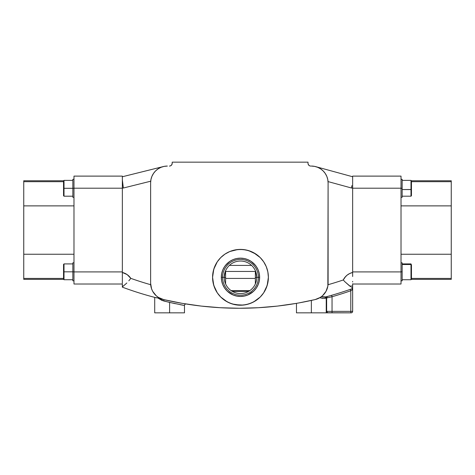 <?xml version="1.0" encoding="UTF-8"?>
<svg xmlns="http://www.w3.org/2000/svg" width="475" height="475" viewBox="0 0 475 475"><rect width="100%" height="100%" fill="white"/><g stroke="black" fill="none" stroke-linecap="round" stroke-linejoin="round"><path stroke-width="0.71" d="M255.776 271.748L256.755 277.311A16.281 16.281 0 0 0 240.475 261.03A16.281 16.281 0 0 0 224.2 277.311A16.281 16.281 0 0 0 240.475 293.586A16.281 16.281 0 0 0 256.755 277.311L258.37 277.311A17.896 17.896 0 0 1 240.475 295.207A17.896 17.896 0 0 1 222.579 277.311L224.2 277.311A16.281 16.281 0 0 1 240.475 261.03A16.281 16.281 0 0 1 256.755 277.311A16.281 16.281 0 0 1 240.475 293.586A16.281 16.281 0 0 1 224.2 277.311L225.18 271.753M224.2 277.311L222.579 277.311A17.896 17.896 0 0 0 240.475 295.207A17.896 17.896 0 0 0 258.37 277.311L259.635 277.311A19.16 19.16 0 0 1 240.475 296.471A19.16 19.16 0 0 1 221.314 277.311L222.579 277.311L221.314 277.311L221.683 273.57L222.775 269.978L224.544 266.665L226.925 263.762L229.829 261.381L233.142 259.611L236.74 258.519L240.475 258.151L244.215 258.519L247.808 259.611L251.121 261.381L254.024 263.762L256.411 266.665L258.18 269.978L259.267 273.57L259.635 277.311L259.267 281.052L258.18 284.644L256.411 287.957L254.024 290.86L251.121 293.241L247.808 295.011L244.215 296.103L240.475 296.471L236.74 296.103L233.142 295.011L229.829 293.241L226.925 290.86L224.544 287.957L222.775 284.644L221.683 281.052L221.314 277.311A19.16 19.16 0 0 1 240.475 258.151A19.16 19.16 0 0 1 259.635 277.311L258.37 277.311A17.896 17.896 0 0 0 240.475 259.415A17.896 17.896 0 0 0 222.579 277.311A17.896 17.896 0 0 1 240.475 259.415A17.896 17.896 0 0 1 258.37 277.311L256.755 277.311M240.498 305.217A27.906 27.906 0 0 0 268.381 277.311A27.906 27.906 0 0 1 240.475 305.217A27.906 27.906 0 0 1 212.574 277.311A27.906 27.906 0 0 0 240.457 305.217L245.919 304.677L251.156 303.092L255.977 300.515L251.156 303.092L245.919 304.677L240.475 305.217L235.03 304.677L243.212 305.081L248.579 304.012L253.632 301.922L260.211 297.041L263.678 292.814L260.211 297.041L253.632 301.922M255.36 277.495L255.36 283.902L255.36 277.495L256.755 277.495L255.36 277.495L255.36 271.451L255.663 271.451L225.292 271.451L225.595 271.451L225.595 283.902L225.595 277.495L224.2 277.495L225.595 277.495M232.851 250.467L229.799 251.53L224.972 254.107L220.744 257.581L224.972 254.107L229.799 251.53L235.03 249.945L240.475 249.405L245.919 249.945L251.156 251.53L255.977 254.107L248.579 250.61L243.212 249.541L237.743 249.541L229.799 251.53L224.972 254.107L220.744 257.581L217.277 261.808L220.744 257.581A27.906 27.906 0 0 1 245.913 249.939M326.657 311.541L327.726 312.841L296.471 312.841L296.471 303.353L296.471 312.841L311.357 312.841L311.357 300.432L311.357 312.841L326.236 312.841L326.236 297.932L322.768 298.342L319.77 297.742L320.524 297.273M180.001 304.653L184.478 305.484A1.49 1.49 0 0 1 186.2 304.012A1.49 1.49 0 0 0 184.478 305.484L184.478 312.841L169.599 312.841L184.478 312.841L184.478 305.484L169.599 302.433L169.599 312.841L154.713 312.841L154.713 297.386L154.713 312.841L169.599 312.841L169.599 302.433L162.011 300.438L157.706 297.914L155.123 297.493M250.396 290.219L251.162 289.59L250.396 290.219M229.787 289.59L230.559 290.219L229.787 289.59M235.648 292.855L234.751 292.547M245.308 292.855L246.198 292.547M172.205 162.159L308.008 162.159L308.008 163.275L308.008 162.159L172.205 162.159L172.205 163.275L172.205 162.159M226.1 269.675L225.595 270.714L226.1 269.675M254.849 269.669L255.36 270.714L254.849 269.669M311.357 166.066L314.622 166.387L311.357 166.066A16.744 16.744 0 0 1 328.094 182.81L328.094 283.266A16.744 16.744 0 0 1 315.145 299.571A334.857 334.857 0 0 1 163.578 299.571A16.744 16.744 0 0 1 150.623 283.266L151.555 288.776L152.701 291.341L156.18 295.723L158.418 297.415A16.744 16.744 0 0 0 158.43 297.421M151.002 286.817A16.744 16.744 0 0 0 151.572 288.824L151.561 288.782M310.798 166.066A2.791 2.791 0 0 1 308.008 163.275L308.216 164.344L309.249 165.591L308.216 164.344M299.024 302.902L315.145 299.571L320.304 297.415L322.543 295.723L326.022 291.341L327.863 286.063L328.094 182.81A16.744 16.744 0 0 0 327.578 178.665M328.094 283.266L328.094 182.81L327.774 179.538L326.824 176.397L325.274 173.506L323.196 170.97L320.655 168.886L317.763 167.337L314.622 166.387A16.744 16.744 0 0 0 314.61 166.387M328.094 182.81A16.744 16.744 0 0 0 328.053 181.592L351.524 188.017L328.053 181.592M181.889 303.293L183.154 303.507M175.299 303.703L163.816 301.019A1.49 0.564 103.1 0 0 163.578 299.571L160.906 298.71L163.578 299.571A1.49 0.564 -76.9 0 1 163.816 301.019L157.706 297.914L158.377 297.807L158.371 297.386L163.578 299.571L158.555 297.647M150.7 181.207L123.346 188.017L150.7 181.207A16.744 16.744 0 0 0 150.623 182.81L150.623 283.266A16.744 16.744 0 0 0 150.688 284.715A323.695 323.695 0 0 1 130.821 278.362A323.695 323.695 0 0 0 150.628 284.697M153.609 173.268A16.744 16.744 0 0 0 153.603 173.274L151.899 176.397L150.943 179.538L150.623 182.81A16.744 16.744 0 0 1 167.366 166.066L164.101 166.387A16.744 16.744 0 0 0 164.089 166.387L122.348 176.759L163.263 166.577M161.12 167.271L158.062 168.886L155.527 170.97L153.443 173.506M172.205 163.275L171.73 164.825L172.205 163.275A2.791 2.791 0 0 1 169.415 166.066M315.145 299.571L311.357 300.432M325.909 298.033L326.236 297.932L326.236 312.841L327.192 312.841M350.942 289.121L352.652 288.515A334.857 334.857 0 0 1 325.909 296.881L327.334 296.495L325.909 296.881A1.49 1.348 -105 0 0 324.936 298.318L320.583 297.92M326.533 312.841L326.236 312.841M156.311 297.795A334.857 334.857 0 0 1 122.348 287.149A334.857 334.857 0 0 0 156.311 297.795L157.706 297.914M323.956 297L321.361 296.685L325.909 296.881A334.857 334.857 0 0 0 352.652 288.515L352.652 288.622A1.49 1.193 -109.8 0 0 352.313 289.78L350.793 290.753A336.348 336.348 0 0 1 332.043 296.727L326.646 297.932L332.043 296.727L332.043 311.357L326.646 311.357L326.646 297.932A1.49 1.063 74.8 0 1 327.334 296.495L330.446 295.634M123.346 188.017L122.348 188.017L123.346 188.017L122.348 179.888L123.346 188.017M122.348 272.466L127.152 274.598L130.821 278.362A13.953 13.953 0 0 0 122.348 272.466L122.348 278.374M352.652 176.753L315.845 166.678L352.652 176.753M328.035 284.715A323.695 323.695 0 0 0 343.259 279.971L344.915 277.347L347.106 275.156L349.731 273.499L352.652 272.466A13.953 13.953 0 0 0 343.259 279.971L345.669 276.474M352.652 188.017L351.524 188.017L352.652 188.017M351.138 290.534L350.793 290.753L350.301 289.346L350.793 290.753L350.793 311.357L352.652 311.357L352.652 289.364L352.313 289.78A1.49 1.193 70.2 0 1 352.652 288.622L352.652 311.357A1.49 1.49 0 0 1 351.168 312.841L327.726 312.841L326.646 311.357L327.275 312.627M352.652 288.622A1.49 1.193 70.2 0 0 352.313 289.78L352.652 289.364L352.313 289.78A1.49 1.193 -109.8 0 1 352.652 288.622L352.652 288.117L351.494 287.304L352.652 288.117L352.652 285.558L352.652 286.057L349.731 286.057L352.652 286.057L352.652 288.117L352.165 287.773M352.313 289.78L351.702 290.172M122.348 286.057L122.348 286.752L123.352 286.057L122.348 286.752L122.348 286.057L123.352 286.057L122.348 286.057L122.348 283.765M128.826 280.802L130.821 278.362L128.826 280.802M122.348 280.108L122.348 283.094L122.348 280.108M123.352 286.057L126.843 282.987L123.352 286.057M352.652 276.521L352.652 272.466M352.652 283.777L352.652 286.057M344.892 281.752L350.675 286.722M343.259 279.971L344.892 281.746L343.259 279.971A323.695 323.695 0 0 1 328.065 284.709M351.844 185.66L351.524 188.017L351.844 185.66M122.348 286.752L122.348 287.149L122.348 286.752M349.731 286.057L344.892 281.746M225.465 265.406L229.829 261.381L233.142 259.611M255.491 265.406L251.121 261.381L247.808 259.611M229.377 265.406L251.578 265.406L229.377 265.406L228.897 265.869M226.664 268.702L227.549 267.419M253.697 267.817L254.285 268.696M227.543 291.448L233.142 295.011M253.407 291.448L247.808 295.011L244.215 296.103L240.475 296.471L236.74 296.103M248.544 291.448L232.412 291.448L248.544 291.448M255.36 277.382L255.36 271.451L225.595 271.451L225.595 277.382M249.874 290.605L231.082 290.605L249.874 290.605M225.595 278.427L255.36 278.427L225.595 278.427M351.304 290.427L351.862 290.071M352.652 288.117L352.652 288.515M332.043 296.727L332.043 311.357L350.793 311.357L350.793 290.753A336.348 336.348 0 0 1 332.043 296.727L331.633 295.296L332.043 296.727M321.361 296.685L325.909 296.881L327.334 296.495L326.646 297.932L331.247 296.911M351.168 312.841A1.49 1.49 0 0 0 352.652 311.357L350.793 311.357L350.793 312.841L351.168 312.841M327.429 312.74L350.793 312.841L350.793 311.357L332.043 311.357L332.043 312.841L332.043 311.357L326.646 311.357L326.646 297.932L324.936 298.318A1.49 1.348 75 0 1 325.909 296.881L327.334 296.495A1.49 1.49 0 0 0 326.236 297.932A1.49 1.49 0 0 1 327.334 296.495M185.393 303.881L184.632 303.757M158.496 297.736L158.068 297.884M320.18 297.493L320.56 297.249M326.236 297.932L326.646 297.932M122.348 285.558L122.348 285.142M277.501 306.084L258.459 307.717L277.501 306.084L296.412 303.365M160.906 298.71L158.371 297.386M314.628 166.387L315.845 166.678M220.738 257.587A27.906 27.906 0 0 0 212.574 277.311L213.774 285.41L217.277 292.814L214.694 287.987L213.109 282.756L212.574 277.311A27.906 27.906 0 0 1 240.475 249.405A27.906 27.906 0 0 1 268.381 277.311L267.847 271.866L266.255 266.629L263.678 261.808L260.211 257.581L263.678 261.808L266.255 266.629L267.847 271.866L268.381 277.311L267.847 282.756L266.255 287.987L263.678 292.814L267.182 285.41L268.381 277.311A27.906 27.906 0 0 0 255.983 254.113M214.694 287.987L217.277 292.814L220.744 297.041L224.972 300.515L229.799 303.092L235.03 304.677L229.799 303.092L224.972 300.515L220.744 297.041L217.277 292.814L220.744 297.041L227.323 301.922L232.376 304.012L240.475 305.217M171.73 164.825L170.477 165.852M164.101 166.387L160.96 167.337M163.578 299.571L182.305 303.365L201.222 306.084L220.257 307.717L239.358 308.263L258.459 307.717M309.73 165.852L309.249 165.591M212.574 277.311L213.109 271.866L214.694 266.629L217.277 261.808L213.774 269.212L212.574 277.311M248.579 250.61L253.632 252.7L260.211 257.581L255.977 254.107A27.906 27.906 0 0 0 245.925 249.945M263.678 261.808L260.211 257.581M260.211 297.041L263.678 292.814M267.182 285.41L266.255 287.987M232.376 304.012L229.799 303.092M217.277 292.814L215.87 290.462M352.652 188.201L352.652 176.112L352.652 188.201L401.019 188.201L401.019 271.914L352.652 271.914L352.652 188.201L401.019 188.201L401.019 176.112L352.652 176.112L401.019 176.112L401.019 271.914L352.652 271.914L352.652 188.201M352.652 281.972L352.652 281.402M451.25 201.798L451.25 180.761L411.451 180.761L451.25 180.761L451.25 205.877L401.019 205.877L451.25 205.877L451.25 254.244L401.019 254.244L451.25 254.244L451.25 278.427L451.25 258.317M451.25 279.359L451.25 278.427L411.457 278.427L451.25 278.427L451.25 279.359L410.994 279.359L451.25 279.359M352.652 284.008L401.019 284.008L401.019 271.914L401.019 284.008L352.652 284.008M410.994 181.693L451.25 181.693L410.994 181.693M451.25 254.244L451.25 205.877M122.348 281.533L122.348 271.914L73.981 271.914L73.981 176.112L122.348 176.112L73.981 176.112L73.981 188.201L122.348 188.201L122.348 271.914L73.981 271.914L73.981 188.201L122.348 188.201L122.348 176.112L122.348 281.972M23.75 258.317L23.75 278.427L23.75 254.244L73.981 254.244L23.75 254.244L23.75 205.877L73.981 205.877L23.75 205.877L23.75 180.761L63.549 180.761L23.75 180.761L23.75 201.798M23.75 278.427L23.75 279.359L63.549 279.359L23.75 279.359L23.75 278.427L63.543 278.427L23.75 278.427M73.981 284.008L122.348 284.008L73.981 284.008L73.981 271.914L73.981 284.008M23.75 181.693L63.543 181.693L23.75 181.693M23.75 205.877L23.75 254.244M64.006 271.825L64.006 263.916L64.006 271.825L72.847 271.825L64.006 271.825L64.006 279.728L64.006 271.825L63.543 271.825L64.006 271.825M63.543 264.385L63.543 271.825L63.543 264.385L64.006 263.916L72.847 263.916M63.543 279.264L63.543 271.825L63.543 279.264L64.006 279.728L72.847 279.728M64.006 188.296L64.006 180.387L64.006 188.296L72.847 188.296L64.006 188.296L64.006 196.199L64.006 188.296L63.543 188.296L64.006 188.296M63.543 180.85L63.543 188.296L63.543 180.85L64.006 180.387L72.847 180.387M63.543 195.736L63.543 188.296L63.543 195.736L64.006 196.199L72.847 196.199M402.153 180.387L410.994 180.387L410.994 189.567L411.457 189.489L411.457 195.73L410.994 196.199L410.994 180.387L411.457 180.85L411.457 189.489L402.153 189.567L410.994 189.567L410.994 196.193L402.153 196.199M411.457 191.069L411.457 192.624M410.994 264.516A0.463 0.427 0 0 1 411.457 264.949L411.457 279.264L410.994 279.728L410.994 263.916L411.457 264.949A0.463 0.427 180 0 0 410.994 264.516L402.153 264.516L410.994 264.516L410.994 279.668M411.457 279.205L411.457 264.949M72.847 197.297L72.847 179.295L72.847 188.296L73.981 188.296L72.847 188.296L72.847 197.297L73.981 197.297M72.847 280.826L72.847 262.823L72.847 271.825L73.981 271.825L72.847 271.825L72.847 280.826L73.981 280.826M402.153 179.295L402.153 197.297L402.153 188.296L401.019 188.296L402.153 188.296L402.153 179.295L401.019 179.295M402.153 262.823L402.153 280.826L402.153 271.825L401.019 271.825L402.153 271.825L402.153 262.823L401.019 262.823M410.994 263.916L402.153 263.916M410.994 279.728L402.153 279.728M410.994 180.387L411.457 180.85M72.847 179.295L73.981 179.295M72.847 262.823L73.981 262.823M402.153 197.297L401.019 197.297M402.153 280.826L401.019 280.826"/></g></svg>
